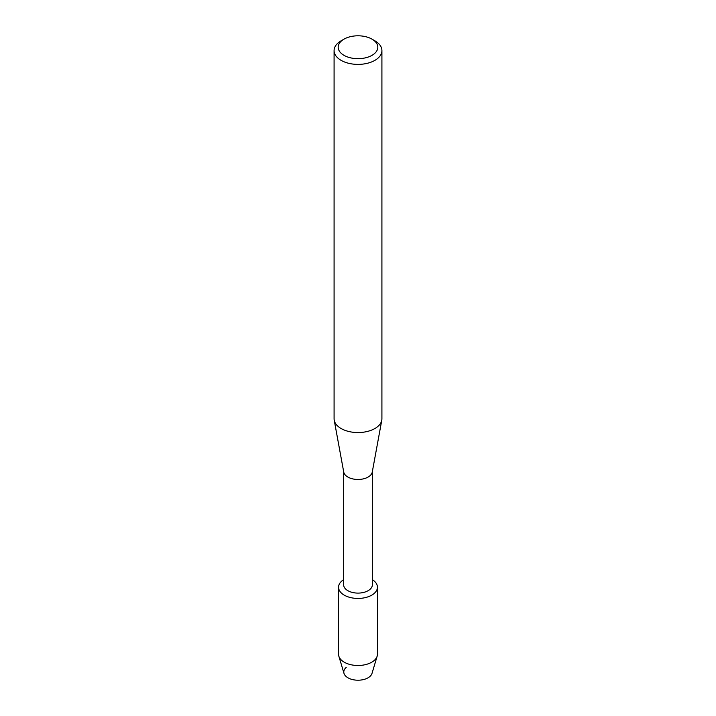 <?xml version="1.0" encoding="UTF-8"?>
<svg xmlns="http://www.w3.org/2000/svg" width="716" height="716" viewBox="0 0 716 716"><rect width="100%" height="100%" fill="white"/><g stroke="black" fill="none" stroke-linecap="round" stroke-linejoin="round"><path stroke-width="1.07" d="M377.439 587.218A19.439 11.223 180 0 1 371.747 595.148A19.439 11.223 180 0 0 372.347 579.647A19.439 11.223 180 0 1 377.439 587.218L377.439 654.263A19.439 11.223 180 0 1 377.153 656.178L372.007 673.398A14.213 8.207 180 0 1 368.051 677.81A14.213 8.207 180 0 1 348.969 678.338A14.213 8.207 180 0 1 346.204 667.428M372.347 471.629L372.347 584.82A14.347 8.279 180 0 1 368.149 590.673A14.347 8.279 180 0 1 352.514 592.472A14.347 8.279 180 0 1 343.653 584.82L343.653 471.629M371.747 595.148A19.439 11.223 180 0 1 344.566 595.327A19.439 11.223 180 0 1 343.653 579.647A19.439 11.223 180 0 0 338.561 587.218A19.439 11.223 180 0 0 350.563 597.583A19.439 11.223 180 0 0 371.747 595.148M372.007 39.147L374.907 40.821A23.914 13.801 180 0 1 381.914 50.585L381.914 418.753A23.914 13.801 180 0 1 381.78 420.202L372.266 472.059A14.347 8.279 180 0 1 368.149 477.044A14.347 8.279 180 0 1 353.212 478.995A14.347 8.279 180 0 1 343.734 472.059L334.22 420.202A23.914 13.801 180 0 1 334.086 418.753L334.086 50.585A23.914 13.801 180 0 1 341.093 40.821L343.993 39.147A19.815 11.438 180 0 1 372.007 39.147A19.815 11.438 180 0 1 372.007 55.329A19.815 11.438 180 0 1 343.993 55.329A19.815 11.438 180 0 1 343.993 39.147L341.093 40.821M381.78 420.202A23.914 13.801 180 0 1 374.907 428.517A23.914 13.801 180 0 1 350.026 431.766A23.914 13.801 180 0 1 334.22 420.202M381.914 50.585A23.914 13.801 180 0 1 374.907 60.35A23.914 13.801 180 0 1 348.853 63.339A23.914 13.801 180 0 1 334.086 50.585M377.153 656.178A19.439 11.223 180 0 1 371.747 662.202A19.439 11.223 180 0 1 352.12 664.967A19.439 11.223 180 0 1 338.847 656.178A19.439 11.223 180 0 1 338.561 654.263L338.561 587.218M368.051 677.81A14.213 8.207 180 0 1 353.704 679.824A14.213 8.207 180 0 1 343.993 673.398L338.847 656.178"/></g></svg>
